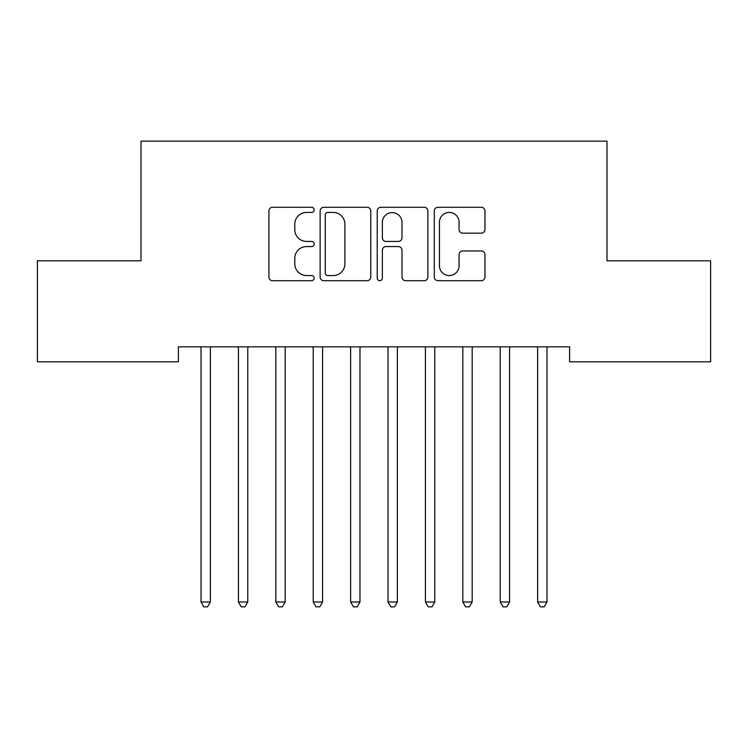 <?xml version="1.0" encoding="UTF-8"?>
<svg xmlns="http://www.w3.org/2000/svg" width="748" height="748" viewBox="0 0 748 748"><rect width="100%" height="100%" fill="white"/><g stroke="black" fill="none" stroke-linecap="round" stroke-linejoin="round"><path stroke-width="1.12" d="M314.16 209.861A2.571 2.571 0 0 0 311.589 207.29L272.59 207.29A3.675 3.675 0 0 0 268.915 210.955L268.915 277.041A3.675 3.675 0 0 0 272.59 280.706L311.589 280.706A2.571 2.571 0 0 0 314.16 278.134A2.571 2.571 0 0 0 311.589 275.573L306.54 275.573A11.744 11.744 0 0 1 294.796 263.82L294.796 258.312A11.744 11.744 0 0 1 306.54 246.569L311.589 246.569A2.571 2.571 0 0 0 314.16 243.998A2.571 2.571 0 0 0 311.589 241.426L306.54 241.426A11.744 11.744 0 0 1 294.796 229.683L294.796 224.176A11.744 11.744 0 0 1 306.54 212.423L311.589 212.423A2.571 2.571 0 0 0 314.16 209.861M481.291 233.17A3.675 3.675 0 0 0 484.956 229.496L484.956 210.955A3.675 3.675 0 0 0 481.291 207.29L437.973 207.29A3.675 3.675 0 0 0 434.298 210.955L434.298 277.041A3.675 3.675 0 0 0 437.973 280.706L481.291 280.706A3.675 3.675 0 0 0 484.956 277.041L484.956 254.647A3.675 3.675 0 0 0 481.291 250.973L462.75 250.973A3.675 3.675 0 0 0 459.076 254.647L459.076 265.746A9.818 9.818 0 0 1 449.258 275.573A9.818 9.818 0 0 1 439.441 265.746L439.441 222.25A9.818 9.818 0 0 1 449.258 212.423A9.818 9.818 0 0 1 459.076 222.25L459.076 229.496A3.675 3.675 0 0 0 462.75 233.17L481.291 233.17M569.602 346.848L178.398 346.848L178.398 361.808L37.4 361.808L37.4 260.828L140.998 260.828L140.998 141.148L607.002 141.148L607.002 260.828L710.6 260.828L710.6 361.808L569.602 361.808L569.602 346.848M370.784 210.955A3.675 3.675 0 0 0 367.118 207.29L323.8 207.29A3.675 3.675 0 0 0 320.125 210.955L320.125 277.041A3.675 3.675 0 0 0 323.8 280.706L367.118 280.706A3.675 3.675 0 0 0 370.784 277.041L370.784 210.955M380.882 207.29L424.2 207.29A3.675 3.675 0 0 1 427.875 210.955L427.875 277.041A3.675 3.675 0 0 1 424.2 280.706L405.659 280.706A3.675 3.675 0 0 1 401.994 277.041L401.994 250.234A3.675 3.675 0 0 0 398.319 246.569L386.024 246.569A3.675 3.675 0 0 0 382.35 250.234L382.35 278.134A2.571 2.571 0 0 1 379.778 280.706A2.571 2.571 0 0 1 377.216 278.134L377.216 210.955A3.675 3.675 0 0 1 380.882 207.29M327.839 212.423A2.571 2.571 0 0 0 325.268 214.994L325.268 273.001A2.571 2.571 0 0 0 327.839 275.573L333.159 275.573A11.744 11.744 0 0 0 344.903 263.82L344.903 224.176A11.744 11.744 0 0 0 333.159 212.423L327.839 212.423M401.994 222.427A9.818 9.818 0 0 0 392.176 212.61A9.818 9.818 0 0 0 382.35 222.427L382.35 237.761A3.675 3.675 0 0 0 386.024 241.426L398.319 241.426A3.675 3.675 0 0 0 401.994 237.761L401.994 222.427M200.529 346.848L200.754 347.399A3.74 3.74 0 0 1 201.025 348.792L201.025 601.99L210.375 601.99L210.375 348.792A3.74 3.74 0 0 1 210.646 347.399L210.871 346.848M210.375 601.99L207.57 606.852L203.83 606.852L201.025 601.99M237.929 346.848L238.154 347.399A3.74 3.74 0 0 1 238.425 348.792L238.425 601.99L247.775 601.99L247.775 348.792A3.74 3.74 0 0 1 248.046 347.399L248.271 346.848M247.775 601.99L244.97 606.852L241.23 606.852L238.425 601.99M275.329 346.848L275.554 347.399A3.74 3.74 0 0 1 275.825 348.792L275.825 601.99L285.175 601.99L285.175 348.792A3.74 3.74 0 0 1 285.446 347.399L285.671 346.848M285.175 601.99L282.37 606.852L278.63 606.852L275.825 601.99M312.729 346.848L312.954 347.399A3.74 3.74 0 0 1 313.225 348.792L313.225 601.99L322.575 601.99L322.575 348.792A3.74 3.74 0 0 1 322.846 347.399L323.071 346.848M322.575 601.99L319.77 606.852L316.03 606.852L313.225 601.99M350.129 346.848L350.354 347.399A3.74 3.74 0 0 1 350.625 348.792L350.625 601.99L359.975 601.99L359.975 348.792A3.74 3.74 0 0 1 360.246 347.399L360.471 346.848M359.975 601.99L357.17 606.852L353.43 606.852L350.625 601.99M387.529 346.848L387.754 347.399A3.74 3.74 0 0 1 388.025 348.792L388.025 601.99L397.375 601.99L397.375 348.792A3.74 3.74 0 0 1 397.646 347.399L397.871 346.848M397.375 601.99L394.57 606.852L390.83 606.852L388.025 601.99M424.929 346.848L425.154 347.399A3.74 3.74 0 0 1 425.425 348.792L425.425 601.99L434.775 601.99L434.775 348.792A3.74 3.74 0 0 1 435.046 347.399L435.271 346.848M434.775 601.99L431.97 606.852L428.23 606.852L425.425 601.99M462.329 346.848L462.554 347.399A3.74 3.74 0 0 1 462.825 348.792L462.825 601.99L472.175 601.99L472.175 348.792A3.74 3.74 0 0 1 472.446 347.399L472.671 346.848M472.175 601.99L469.37 606.852L465.63 606.852L462.825 601.99M499.729 346.848L499.954 347.399A3.74 3.74 0 0 1 500.225 348.792L500.225 601.99L509.575 601.99L509.575 348.792A3.74 3.74 0 0 1 509.846 347.399L510.071 346.848M509.575 601.99L506.77 606.852L503.03 606.852L500.225 601.99M537.129 346.848L537.354 347.399A3.74 3.74 0 0 1 537.625 348.792L537.625 601.99L546.975 601.99L546.975 348.792A3.74 3.74 0 0 1 547.246 347.399L547.471 346.848M546.975 601.99L544.17 606.852L540.43 606.852L537.625 601.99"/></g></svg>
